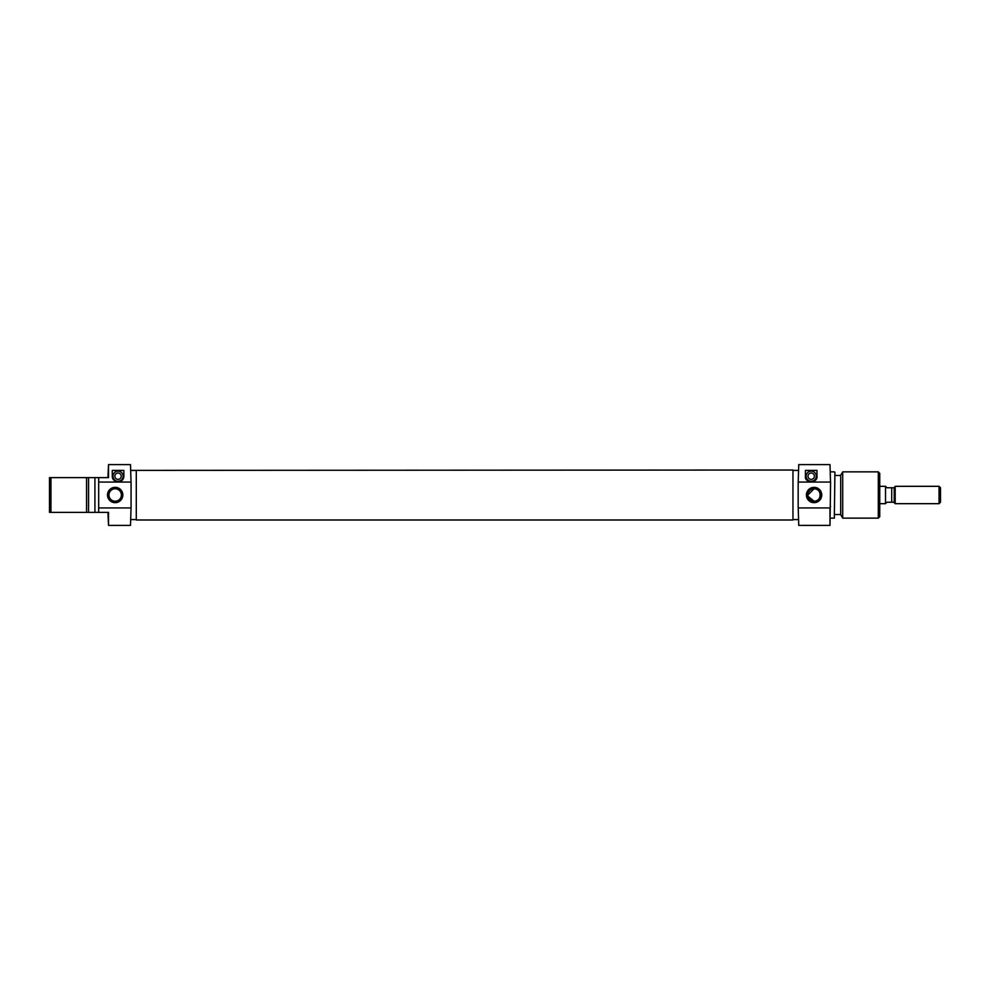 <?xml version="1.0" encoding="UTF-8"?>
<svg xmlns="http://www.w3.org/2000/svg" width="990" height="990" viewBox="0 0 990 990"><rect width="100%" height="100%" fill="white"/><g stroke="black" fill="none" stroke-linecap="round" stroke-linejoin="round"><path stroke-width="1.49" d="M879.751 503.675L885.53 503.675L885.53 486.325L879.751 486.325M885.53 486.375L886.978 487.773L894.218 487.773L895.183 486.325L895.183 503.675L939.052 503.675L939.052 486.325L940.5 487.773L940.5 502.227L939.052 503.675M894.218 487.773L894.218 502.71L895.183 503.675M895.183 486.325L939.052 486.325M891.705 487.773L891.705 502.227L894.218 502.227M891.705 502.227L886.978 502.227L885.53 503.625M798.744 525.381L798.175 506.509L798.744 525.381L829.991 525.381L829.991 507.932L798.744 507.932M798.744 464.619L798.175 483.491L798.744 464.619L829.991 464.619L830.573 483.491L829.991 464.619M830.573 483.491L829.991 525.381M811.194 479.383A3.18 3.18 0 0 0 814.374 476.202A3.18 3.18 0 0 0 811.194 473.01A3.18 3.18 0 0 0 808.013 476.202A3.18 3.18 0 0 0 811.194 479.383M811.194 481.264A5.061 5.061 0 0 0 816.255 476.202A5.061 5.061 0 0 0 811.194 471.129A5.061 5.061 0 0 0 806.132 476.202A5.061 5.061 0 0 0 811.194 481.264M814.077 487.34A7.66 7.66 0 0 1 821.75 495A7.66 7.66 0 0 1 814.077 502.66A7.66 7.66 0 0 1 806.417 495A7.66 7.66 0 0 1 814.077 487.34M807.988 496.25L814.077 501.225A6.225 6.225 0 0 0 820.302 495A6.225 6.225 0 0 0 814.077 488.775L807.865 494.988M814.077 501.225C822.084 501.683 822.108 488.342 814.077 488.775A6.225 6.225 0 0 0 807.865 495A6.225 6.225 0 0 0 814.077 501.225M834.916 472.193L834.335 518.141L834.916 472.193M879.751 473.307L879.751 516.693L878.303 518.141L878.303 471.859L879.751 473.307M842.7 518.141L840.696 514.676L840.696 475.324L842.7 471.859L842.7 518.141L878.303 518.141M842.7 471.859L878.303 471.859M834.916 514.528L840.696 514.528M834.916 475.472L840.696 475.472M830.573 518.141L834.335 518.141M830.573 471.859L834.335 471.859M792.965 519.589L798.175 519.589M792.965 470.411L798.175 470.411M829.991 482.068L798.744 482.068M806.231 479.172A5.792 5.792 0 0 0 816.973 476.202L816.973 470.411L805.402 470.411L805.402 476.202A5.792 5.792 0 0 0 805.761 478.195M816.973 476.202C818.025 483.405 804.4 483.479 805.402 476.202M798.175 483.491L798.175 506.509M829.991 507.932L830.573 506.509M130.494 464.619L131.076 483.491L130.494 464.619L108.516 464.619L108.516 477.638L94.916 477.638L94.916 512.362L94.916 477.638M130.494 525.381L131.076 506.509L130.494 525.381L108.516 525.381L108.516 512.362L98.678 512.362L98.678 477.638M107.935 477.638L108.516 464.619M118.058 473.01A3.18 3.18 0 0 0 114.877 476.202A3.18 3.18 0 0 0 118.058 479.383A3.18 3.18 0 0 0 121.238 476.202A3.18 3.18 0 0 0 118.058 473.01M118.058 471.129A5.061 5.061 0 0 0 112.996 476.202A5.061 5.061 0 0 0 118.058 481.264A5.061 5.061 0 0 0 123.119 476.202A5.061 5.061 0 0 0 118.058 471.129M123.849 476.202C123.775 479.42 121.844 481.35 118.058 481.982A5.792 5.792 0 0 0 123.849 476.202L123.849 470.411L112.278 470.411L112.278 476.202A5.792 5.792 0 0 0 112.625 478.195M115.162 502.66A7.66 7.66 0 0 1 107.502 495A7.66 7.66 0 0 1 115.162 487.34A7.66 7.66 0 0 1 122.834 495A7.66 7.66 0 0 1 115.162 502.66M115.162 488.775A6.225 6.225 0 0 0 108.95 495A6.225 6.225 0 0 0 115.162 501.225A6.225 6.225 0 0 0 121.386 495A6.225 6.225 0 0 0 115.162 488.775M94.335 477.638L50.948 477.638L50.948 512.362L49.5 512.362L49.5 477.638L50.948 477.638M50.948 512.362L90.573 512.362L86.551 512.362L86.551 477.638L88.556 477.638L88.556 512.362L94.335 512.362M136.286 470.411L131.076 470.411M136.286 519.589L131.076 519.589M116.832 481.845A5.792 5.792 0 0 0 118.058 481.982C114.296 481.363 112.365 479.432 112.278 476.202M98.678 482.068L130.494 482.068M94.916 512.362L98.678 512.362M98.678 507.932L130.494 507.932M131.076 506.509L131.076 483.491M88.556 512.362L86.551 512.362M86.551 477.638L88.556 477.638M108.516 525.381L107.935 512.362M136.286 470.374L792.965 470.015L792.965 519.985L136.286 519.985L136.286 470.374"/></g></svg>

